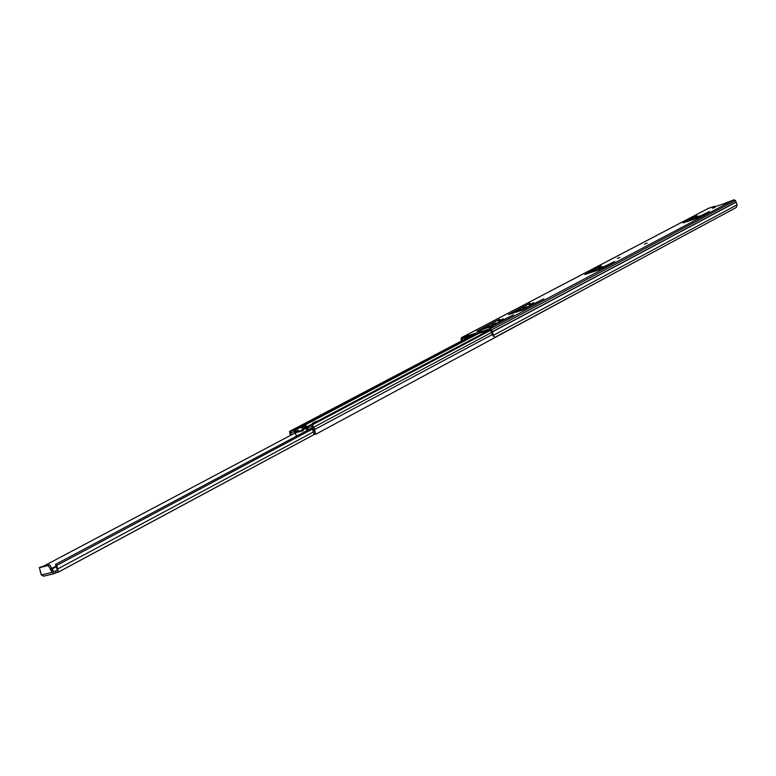 <?xml version="1.0" encoding="UTF-8"?>
<svg xmlns="http://www.w3.org/2000/svg" width="776" height="776" viewBox="0 0 776 776"><rect width="100%" height="100%" fill="white"/><g stroke="black" fill="none" stroke-linecap="round" stroke-linejoin="round"><path stroke-width="1.16" d="M715.113 207.27L712.785 208.259L715.113 207.27M619.927 257.36L617.308 258.486L619.927 257.36M647.116 243.043L644.584 244.13L647.116 243.043M709.536 211.46L693.715 219.181L686.382 221.529L696.751 215.679L683.113 222.887L696.247 218.473L709.536 211.46M699.098 215.97L694.811 217.716L699.098 215.97M693.744 218.512L690.446 219.918L693.744 218.512M614.67 261.502L596.113 270.601L588.48 272.968L601.245 265.819L584.823 274.5L598.674 269.932L614.67 261.502M602.884 266.614L598.121 268.583L602.884 266.614M596.657 269.602L592.951 271.202L596.657 269.602M543.879 298.838L520.289 310.545L512.451 312.912L530.047 303.193L508.425 314.6L522.937 309.896L543.879 298.838M513.596 314.813L488.89 327.084L480.984 329.451L499.608 319.169L476.823 331.197L491.528 326.463L513.596 314.813M533.713 302.718L529.067 304.91L533.713 302.718M522.898 308.411L526.923 306.646L522.898 308.411M518.814 310.555L521.559 309.362L518.814 310.555M503.188 318.781L498.337 321.08L503.188 318.781M491.79 324.775L495.961 322.942L491.79 324.775M487.483 327.045L490.325 325.794L487.483 327.045M478.094 331.983L481.168 330.634L478.094 331.983M465.241 338.966L464.775 337.764M466.007 338.559L465.59 337.511M467.792 336.832L468.054 337.482M494.923 337.347L492.847 335.61L494.923 337.347L736.114 207.59L737.181 204.777L735.454 200.567L734.038 199.791L723.397 203.904M713.619 207.124L711.747 207.735L714.444 206.29L708.41 208.337M468.112 335.145L464.019 336.406L468.112 335.145M489.433 328.122L493.614 326.832L489.588 328.52M493.779 335.892L491.586 329.897L489.937 328.859L461.594 337.599L461.031 339.287L461.652 340.858M492.847 335.61L490.335 329.897L461.992 338.617L462.409 340.46M714.628 206.785L714.444 206.29M466.066 335.339L466.958 335.504M318.441 420.931L308.014 426.17L307.112 428.139M618.045 271.115L618.85 270.678M295.763 431.194L293.454 430.321L289.506 431.466L290.428 435.443M305.084 428.779L303.785 429.264L300.613 427.363L298.469 427.343M294.773 431.805L290.088 432.571L291.233 435.016M307.131 427.799L308.062 428.507L308.392 427.566L307.461 426.858M615.591 272.425L315.638 434.317L312.563 426.16L308.392 427.566M315.638 434.317L314.047 427.033L312.088 424.986L308.227 426.082M315.066 433.648L313.882 433.735L312.204 428.614L309.76 429.128M291.339 434.958L290.903 432.339M296.092 431.456L298.188 430.35L294.735 431.718L296.092 431.456L296.616 432.416L303.338 430.535M294.754 431.728L296.384 435.821L297.033 435.85M301.554 425.617L304.114 424.85L306.636 426.092L303.649 427.673L301.127 426.431L298.44 427.44M303.659 428.953L304.318 428.177L303.755 427.644L306.636 426.092M306.733 426.063L304.085 427.867M303.891 428.643L307.519 426.722L307.063 426.296M315.473 421.62L318.509 420.98M315.512 422.542L312.612 423.133L312.359 423.871M298.188 430.35L298.401 431.466L303.086 429.914L303.368 430.602L296.616 432.416M298.401 431.466L303.125 430.011M299.284 431.66L303.173 430.108M296.345 431.737L296.151 432.659M307.839 430.088L307.015 428.042M298.576 430.554L298.847 431.233M292.416 434.385L293.784 433.658M294.676 433.406L295.608 433.891M307.859 429.991L307.897 428.381M312.02 426.305L313.077 427.217M302.368 430.864L297.887 432.174M300.244 431.369L302.679 430.505M299.148 431.33L300.186 431.214M40.507 567.091L49.635 564.763L53.534 571.378L52.225 572.339L54.698 573.464L55.775 572.882L55.057 571.165L57.453 570.505L55.484 564.424L56.784 565.423L312.515 429.031M55.562 570.961L56.279 572.678L58.345 572.154L56.784 565.423M56.279 572.678L55.775 572.882M53.534 571.378L55.057 571.165M313.087 427.304L55.484 564.424M295.21 432.911L43.223 566.335M40.09 570.952L41.206 574.589M52.225 572.339L41.351 574.958L43.825 576.073M52.137 572.135L48.228 565.51L39.392 567.683L41.351 574.958M713.551 207.144L723.348 203.894L713.483 207.173M708.672 208.21L461.594 337.599M734.038 199.791L489.937 328.859M492.886 334.863L493.817 335.135L737.181 204.777M736.085 202.177L492.411 331.905M736.007 202.07L492.314 331.769M735.454 200.567L491.586 329.897M463.602 338.123L461.856 339.044M500.607 319.819L500.792 320.304M479.781 329.577L480.063 330.304M479.752 329.587L480.034 330.314M511.219 313.067L511.481 313.756M511.19 313.087L511.452 313.766M478.375 333.573L304.735 425.19M475.106 334.582L303.455 425.044M489.219 330.236L318.15 420.834M471.488 335.698L289.671 431.398M299.458 427.149L293.454 430.321M294.376 431.563L294.599 430.535L300.613 427.363M303.523 429.167L300.836 430.583M303.086 429.72L302.262 430.156M491.703 332.429L314.047 427.033M490.781 330.236L312.088 424.986M492.847 334.272L314.94 429.361M297.683 432.222L297.111 430.806M306.908 430.593L306.064 428.498M301.127 426.431L304.114 424.85M301.67 425.558L298.682 427.13M315.095 422.425L489.113 330.275M315.589 421.562L312.612 423.133M304.638 425.083L301.651 426.654M302.087 427.13L305.075 425.558M293.163 433.842L292.406 434.24M315.289 433.9L58.51 572.028M55.717 567.033L51.623 569.215M313.203 432.048L57.957 568.808M55.562 566.432L51.429 568.633M40.798 566.936L39.392 567.683M49.635 564.763L48.228 565.51M51.517 567.857L50.11 568.604M52.399 570.05L50.993 570.797M708.537 208.269L461.439 337.667M491.509 327.928L493.458 326.9M480.984 329.451L481.178 329.965M512.451 312.912L512.635 313.397M471.41 335.717L289.506 431.466M314.008 422.998L308.014 426.17M294.735 431.718L296.384 435.821M307.053 427.993L307.888 430.069M298.624 427.159L301.612 425.578M315.522 421.591L312.544 423.162M315.298 433.92L58.345 572.154M54.31 573.61L43.437 576.219M40.643 566.994L39.236 567.741"/></g></svg>
